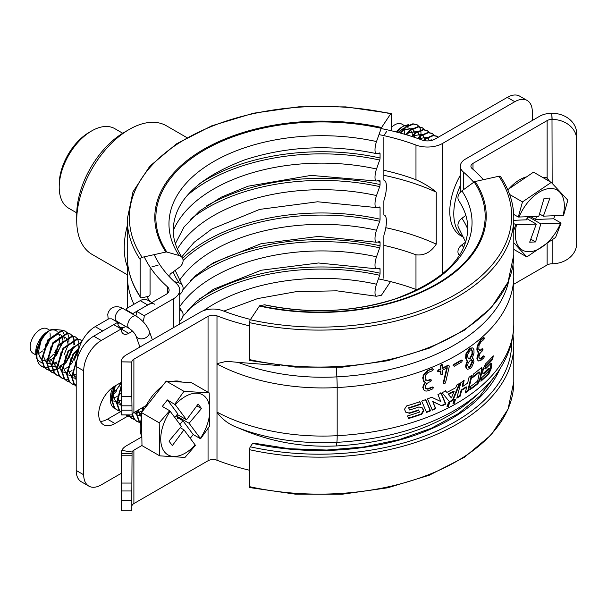 <?xml version="1.0" encoding="UTF-8"?>
<svg xmlns="http://www.w3.org/2000/svg" width="607" height="607" viewBox="0 0 607 607"><rect width="100%" height="100%" fill="white"/><g stroke="black" fill="none" stroke-linecap="round" stroke-linejoin="round"><path stroke-width="0.91" d="M121.218 382.372L114.966 385.984A22.99 13.271 120 0 0 99.943 406.242A22.99 13.271 120 0 0 103.471 424.665A22.99 13.271 120 0 0 114.966 423.527L127.796 416.114M100.345 421.41A22.99 13.271 120 0 0 107.462 419.194L120.376 411.736M121.218 473.339L101.21 484.894A24.758 14.295 120 0 1 88.827 486.116A24.758 14.295 120 0 1 83.705 474.788L83.705 370.824L76.201 366.491L76.201 470.455L83.705 474.788M88.827 486.116L81.33 481.783A24.758 14.295 -60 0 1 76.201 470.455M76.201 366.491A24.758 14.295 -60 0 1 93.706 336.172L113.714 324.616L121.218 328.948L101.21 340.504A24.758 14.295 120 0 0 83.705 370.824M121.218 328.948L121.218 329.009A10.607 6.123 120 0 0 123.411 333.865A10.607 6.123 120 0 0 128.714 333.342L132.554 331.126M128.714 333.342L121.218 329.009L125.695 326.422M135.847 315.951A10.607 6.123 120 0 0 136.719 311.391L144.223 315.723L136.719 311.338L165.999 294.433A10.607 6.123 180 0 0 169.103 290.1A10.607 6.123 180 0 0 167.403 286.77L167.403 293.431M142.88 321.452A10.607 6.123 120 0 0 144.223 315.723M378.411 278.879A173.306 100.056 180 0 1 415.977 289.456A21.222 12.254 0 0 0 417.275 289.911M383.867 245.372A173.306 100.056 180 0 1 415.977 254.803C424.225 255.759 430.985 252.201 436.251 244.135L436.251 192.153C430.993 187.593 424.232 183.451 415.977 179.725A173.306 100.056 180 0 0 383.867 170.294M532.316 120.482L532.316 111.817A24.758 14.295 120 0 0 527.187 100.489A24.758 14.295 120 0 0 514.804 101.71L442.518 143.449A21.222 12.254 180 0 1 415.977 145.065A173.306 100.056 0 0 0 378.988 134.602M154.216 254.629A173.306 100.056 0 0 0 176.303 283.439A21.222 12.254 180 0 1 179.718 290.1A21.222 12.254 180 0 1 173.496 298.765L144.223 315.67M514.804 101.71L507.308 97.378A24.758 14.295 -60 0 1 519.683 96.156L527.187 100.489M507.308 97.378L435.014 139.117A10.607 6.123 180 0 1 421.744 139.929A183.913 106.179 0 0 0 381.135 128.555M144.261 256.837A183.913 106.179 0 0 0 167.403 286.77M146.94 296.671A183.913 106.179 0 0 0 149.846 301.421M127.963 265.995A194.46 112.272 0 0 0 127.303 275.252A194.46 112.272 0 0 0 133.919 304.289M385.802 227.701A183.913 106.179 180 0 1 436.251 244.135M383.867 175.309A183.913 106.179 180 0 1 436.251 192.153M59.213 187.206L59.213 184.316A42.444 24.5 -60 0 1 89.221 132.334L91.725 130.892A45.98 26.549 120 0 0 59.213 187.206A45.98 26.549 120 0 0 68.735 208.254L76.748 212.875M122.72 133.237L114.715 128.616A45.98 26.549 120 0 0 91.725 130.892M76.717 220.409L76.717 214.635A67.202 38.795 -60 0 1 124.238 132.334L129.238 129.45A74.274 42.885 120 0 0 76.717 220.409A74.274 42.885 120 0 0 92.105 254.416L127.303 274.736M127.751 267.626A74.274 42.885 -60 0 1 127.242 225.91M186.857 137.592L166.379 125.77A74.274 42.885 120 0 0 129.238 129.45L124.238 132.334M446.949 406.273L447.936 406.121L449.362 402.562M448.398 402.729L447.154 406.47L448.398 406.424L449.628 402.676L448.398 402.729M452.921 403.169L453.816 402.972L455.182 399.376M454.309 399.573L453.133 403.359L454.309 403.268L455.462 399.474L454.309 399.573M238.179 427.836C268.931 441.494 301.603 447.541 336.202 445.955L336.855 442.328A152.084 87.803 180 0 1 238.179 427.836C229.598 424.832 222.61 419.778 217.215 412.684A183.913 106.179 180 0 1 216.987 412.593L216.987 363.502A183.913 106.179 180 0 0 217.215 363.593L226.631 361.294L238.179 362.379A152.084 87.803 0 0 0 336.855 376.871L336.339 367.516M217.002 363.965L217.002 412.092A155.62 89.844 0 0 0 337.181 435.697L337.181 387.562A155.62 89.844 180 0 1 217.002 363.965L217.01 363.426M131.825 506.443L131.825 506.367A7.072 4.082 180 0 1 133.897 503.56L208.049 460.751A7.072 4.082 180 0 1 216.987 460.243L217.002 412.092M336.202 445.955A183.913 106.179 0 0 0 475.182 396.538L481.184 391.007A190.985 110.269 180 0 1 336.855 442.328A17.686 1.328 -93.1 0 0 337.181 435.697A194.521 112.31 0 0 0 513.788 323.865C513.757 334.343 511.686 344.533 507.566 354.442C501.883 367.88 493.089 380.065 481.184 391.007M552.142 113.266A24.758 20.213 -0 0 1 576.65 133.479L576.65 139.602A24.758 20.213 180 0 0 552.142 119.389L551.786 113.266A17.686 10.213 0 0 0 539.638 116.256L465.486 159.064A17.686 10.213 0 0 0 460.311 166.288A17.686 10.213 0 0 0 463.293 171.963A173.306 100.056 180 0 1 473.741 182.252M552.142 183.299L551.998 119.389A7.072 4.082 0 0 0 547.142 120.588L472.99 163.397A7.072 4.082 0 0 0 470.918 166.288A7.072 4.082 0 0 0 472.117 168.556A183.913 106.179 180 0 1 483.377 179.68M513.788 284.235L547.142 264.978A7.072 4.082 180 0 1 551.998 263.779L552.142 263.779A24.758 20.213 180 0 0 576.65 243.566L576.65 139.602M542.924 177.593A22.99 13.271 -60 0 1 547.142 177.813L549.676 181.493M216.987 460.243A183.913 106.179 0 0 0 249.553 470.25M250.516 319.449A173.306 100.056 180 0 1 222.883 310.761A17.686 10.213 0 0 0 200.545 312.028L126.393 354.837A17.686 10.213 0 0 0 121.218 361.848L131.825 362.06L131.825 396.424L121.218 396.424L121.218 362.06M131.825 396.424L132.06 414.444A7.072 4.082 180 0 1 133.897 412.593L146.226 405.476M131.825 405.825L121.218 405.825L121.218 414.945L131.825 414.945L121.218 414.862M121.218 405.825L121.218 396.424M249.553 325.86A183.913 106.179 180 0 1 216.987 315.852A7.072 4.082 0 0 0 208.049 316.361L133.897 359.169A7.072 4.082 0 0 0 131.825 361.977L131.825 362.06M131.825 500.38L131.825 490.972L121.218 490.972L121.218 500.38L131.825 500.38L131.825 510.844L121.218 510.844L121.218 500.38M141.803 436.911L126.393 445.804A17.686 10.213 0 0 0 121.795 450.432L132.06 451.987L131.825 490.972M131.825 453.641L121.218 453.641L121.218 490.972M121.795 450.432L121.218 453.641M141.977 445.47L133.897 450.136A7.072 4.082 0 0 0 132.06 451.987M423.868 411.675A183.913 106.179 180 0 1 423.345 411.887M279.637 365.589L238.179 362.379M424.612 383.73L425.515 382.774L423.125 379.678L423.496 375.703L428.481 370.399L432.761 368.957L433.428 369.306L432.738 370.604A195.234 112.712 0 0 1 427.973 372.508L425.401 375.301L425.105 379.14L427.821 380.824L428.701 380.536A195.234 112.712 0 0 0 429.931 380.058L431.365 380.164L430.735 381.5A195.234 112.712 0 0 1 428.883 382.235L426.63 383.662L425.105 387L425.864 388.784L428.185 389.087A195.234 112.712 0 0 0 432.715 387.274L433.428 387.6L432.708 388.92L428.034 390.764C425.924 391.416 424.414 390.961 423.511 389.375L423.125 387.729L424.612 383.73L424.232 383.389L425.128 382.425M423.125 378.419L423.117 375.354L427.404 370.604L432.343 368.624L433.011 368.973M423.125 377.827L422.745 377.486M427.791 370.945L427.404 370.604M423.496 375.703L423.117 375.354M432.761 368.957L432.343 368.624M428.481 370.399L428.087 370.058M425.537 380.202L428.307 380.202A194.521 112.31 0 0 0 429.528 379.716L430.272 379.451L431.365 380.164M425.682 388.601L427.791 388.746A194.521 112.31 0 0 0 432.305 386.947L433.011 387.266M427.207 389.254L426.812 388.912M428.185 389.087L427.791 388.746M432.715 387.274L432.305 386.947M423.125 387.729L422.745 387.387L424.232 383.389M438.353 371.507L437.427 371.196L438.262 369.913L438.694 370.232L437.852 371.522L438.785 371.833A195.234 112.712 0 0 0 440.917 370.862L440.917 374.344L442.124 374.542L442.746 373.525L442.746 370.012A195.234 112.712 0 0 0 447.298 367.796L443.717 383.032L443.262 382.721L446.835 367.485M438.694 370.232A195.234 112.712 0 0 0 440.917 369.223L440.477 368.904L440.477 365.581L441.327 364.412L442.298 364.67M438.262 369.913A194.521 112.31 0 0 0 440.477 368.904M440.917 369.223L440.917 365.9L440.477 365.581M440.917 365.9L441.767 364.731L441.327 364.412M441.767 364.731L442.685 364.716L442.746 368.373A195.234 112.712 0 0 0 448.801 365.399L448.914 365.482M442.746 367.842A194.521 112.31 0 0 0 448.33 365.095M448.801 365.399L449.355 366.226L445.568 382.592L444.931 383.442L443.838 383.518L443.262 382.721M444.476 383.131L443.383 383.199L443.929 383.586L443.717 383.032M461.737 361.954L454.408 366.211L453.581 365.869L454.431 364.587A195.234 112.712 0 0 0 461.76 360.3L462.322 360.596L461.737 361.954M454.431 364.587L453.937 364.291A194.521 112.31 0 0 0 461.244 360.019L461.806 360.323M461.76 360.3L461.244 360.019M466.882 363.107L467.997 361.119L467.246 360.953L466.146 358.342L466.449 354.131L470.25 348.426L472.785 347.894L473.938 349.731L474.021 353.016L472.246 358.138L472.982 358.259L473.984 361.704L471.692 367.258L470.281 368.624L467.542 369.253L466.684 368.593L466.146 366.507L466.882 363.107L466.351 362.842L467.458 360.854M466.988 360.793L465.615 358.069L465.91 353.866L469.697 348.168L472.785 347.894M466.146 358.342L465.615 358.069M470.25 348.426L469.697 348.168M472.352 357.978L472.982 358.259M467.678 356.787L468.505 358.896L470.258 358.525L472.542 354.253L472.587 351.354L471.533 349.693L470.266 350.049L467.678 354.64L467.678 356.787M468.247 358.722L469.712 358.267L471.988 354.002L472.026 351.104L470.979 349.435M472.026 351.104L472.587 351.354M472.026 353.062L472.58 353.312M472.026 351.514L472.58 351.764M468.991 358.661L469.53 358.927M469.712 358.267L470.258 358.525M468.293 367.197L469.719 366.734L472.026 361.62L471.366 359.754M472.383 360.687L471.662 359.83L470.516 359.981L468.103 363.183L467.678 365.368L468.536 367.364L470.266 366.992L472.58 361.871L471.821 360.437M468.976 367.136L469.522 367.394M466.146 366.507L465.615 366.241L466.351 362.842M477.709 359.928L477.436 358.358L479.082 352.948L477.443 350.307L477.694 346.256L481.101 340.011L483.954 337.773L484.394 338L483.938 339.427A195.234 112.712 0 0 1 480.759 342.219L479.006 345.497L478.802 349.389L480.653 350.565L481.245 350.118A195.234 112.712 0 0 0 482.072 349.397L483.035 349.245L482.611 350.694A195.234 112.712 0 0 1 481.374 351.779L479.849 353.623L478.802 357.25L480.236 359.109L480.903 358.76A195.234 112.712 0 0 0 483.923 356.104L484.394 356.294L483.923 357.743L480.797 360.459L478.695 361.028L477.132 359.693L476.867 358.122L478.506 352.713L476.867 350.064L477.125 346.02L480.516 339.783L483.354 337.553L483.794 337.78M477.436 358.358L476.867 358.122M477.443 350.307L476.867 350.064M479.082 352.948L477.929 352.629M477.694 346.256L477.125 346.02M477.436 348.456L476.867 348.213M483.954 337.773L483.354 337.553M481.101 340.011L480.516 339.783M479.295 350.588L480.661 349.89A194.521 112.31 0 0 0 481.488 349.177L482.573 348.995L481.981 348.767L482.186 349.465M480.903 358.76L480.319 358.532A194.521 112.31 0 0 0 483.331 355.884L483.794 356.074M483.923 356.104L483.331 355.884M478.695 361.028L477.132 359.693M405.916 412.411L409.133 412.957A193.815 111.9 0 0 0 418.481 409.937L419.627 412.07A194.521 112.31 0 0 1 407.464 415.97L408.602 418.504A194.521 112.31 0 0 0 421.766 414.194L423.769 410.711L422.624 408.101L418.997 406.948A194.521 112.31 0 0 1 409.626 409.983L408.815 408.177A194.521 112.31 0 0 0 420.924 404.224L419.832 401.735A194.521 112.31 0 0 1 406.584 405.954L404.467 409.315L406.06 412.601M405.673 412.001L409.467 413.314A194.521 112.31 0 0 0 418.845 410.286M408.42 418.094A193.815 111.9 0 0 0 421.395 413.845L421.766 414.194M409.444 409.573A193.815 111.9 0 0 1 409.3 409.619L409.626 409.983M426.592 412.403A194.521 112.31 0 0 0 430.575 410.84L425.719 399.596A194.521 112.31 0 0 1 421.66 401.09L426.592 412.403M426.41 411.986A193.815 111.9 0 0 0 430.173 410.507L430.575 410.84M430.173 410.507L425.332 399.254M427.51 398.913L432.328 410.127A194.521 112.31 0 0 0 435.78 408.67L432.799 401.644L441.942 405.893A194.521 112.31 0 0 0 445.804 404.034L441.297 393.055A194.521 112.31 0 0 1 437.935 394.588L440.841 401.561L431.653 397.266A194.521 112.31 0 0 1 427.51 398.913M432.138 409.702A193.815 111.9 0 0 0 435.356 408.344L432.799 401.644M435.356 408.344L435.78 408.67M432.389 401.31L441.942 405.893M441.494 405.582A193.815 111.9 0 0 0 445.341 403.723L445.804 404.034M445.341 403.723L440.857 392.737M446.6 392.016A193.815 111.9 0 0 1 446.449 392.092L445.72 390.938A194.521 112.31 0 0 1 442.078 392.691L449.711 402.054A194.521 112.31 0 0 0 453.034 400.279L452.549 399.983L459.332 383.533M449.4 401.667A193.815 111.9 0 0 0 452.549 399.983M446.911 392.395A194.521 112.31 0 0 0 455.728 387.691L456.843 384.997A194.521 112.31 0 0 0 460.152 383.04L453.034 400.279M448.565 394.436L448.095 394.125A193.815 111.9 0 0 0 453.657 391.158L454.15 391.447A194.521 112.31 0 0 1 448.565 394.436L451.38 397.926L454.15 391.447M451.38 397.926L448.095 394.125M446.449 392.092L445.265 390.627M460.888 382.585L456.813 398.154A194.521 112.31 0 0 0 460.174 396.166L461.677 390.316A194.521 112.31 0 0 0 466.677 387.091L465.235 392.972A194.521 112.31 0 0 0 468.369 390.862L472.064 375.103A194.521 112.31 0 0 1 469.036 377.266L467.625 383.161A194.521 112.31 0 0 1 462.671 386.409L464.15 380.543A194.521 112.31 0 0 1 460.888 382.585M462.671 386.409L462.155 386.128L463.619 380.27M456.995 397.471A193.815 111.9 0 0 0 459.666 395.885L461.161 390.035L461.677 390.316M459.666 395.885L460.174 396.166M461.161 390.035A193.815 111.9 0 0 0 466.138 386.826L466.677 387.091M465.417 392.236A193.815 111.9 0 0 0 467.83 390.604L471.328 375.634M467.83 390.604L468.369 390.862M469.924 389.133A193.815 111.9 0 0 0 477.299 383.518L479.72 379.079L481.67 369.428L481.526 367.721M477.876 383.753L480.304 379.307L482.262 369.648L481.859 367.736L480.964 368.032A194.521 112.31 0 0 1 473.384 374.124L472.595 377.584A194.521 112.31 0 0 0 479.553 372.106L477.663 381.052A194.521 112.31 0 0 1 470.546 386.462L469.735 389.914A194.521 112.31 0 0 0 477.876 383.753L477.299 383.518M472.777 376.78A193.815 111.9 0 0 0 478.976 371.871L479.553 372.106M480.896 381.234A194.521 112.31 0 0 0 489.022 373.571L491.063 368.988L491.693 365.27L491.321 363.373L490.585 363.722A194.521 112.31 0 0 1 485.456 368.897L485.926 366.385A194.521 112.31 0 0 0 492.672 359.367L493.248 355.831A194.521 112.31 0 0 1 485.737 363.692L483.498 368.214L482.77 371.894C482.573 373.662 482.997 374.193 484.045 373.502A194.521 112.31 0 0 0 489.295 368.366L488.847 370.885A194.521 112.31 0 0 1 481.601 377.744L480.896 381.234M481.078 380.331A193.815 111.9 0 0 0 488.407 373.373L489.022 373.571M482.914 373.601L483.445 373.282A193.815 111.9 0 0 0 488.673 368.168L489.295 368.366M483.445 373.282L484.045 373.502M485.456 368.897L484.849 368.684L485.319 366.18A193.815 111.9 0 0 0 492.042 359.177L492.436 356.757M492.042 359.177L492.672 359.367M488.407 373.373L490.433 368.798L490.964 363.418M490.433 368.798L491.063 368.988M485.319 366.18L485.926 366.385M479.363 358.927L480.319 358.532M467.208 369.071L466.146 368.328L465.615 366.241M453.922 365.915L453.095 365.573L453.937 364.291M441.676 374.223L440.477 374.026L440.477 371.067M423.944 390.028L422.745 387.387M423.868 381.94L422.753 378.07M409.3 409.619L408.815 408.177M408.488 407.813A193.815 111.9 0 0 0 420.56 403.875L420.924 404.224M420.56 403.875L419.467 401.386M421.395 413.845L423.39 410.362L421.895 407.183M519.038 217.094A34.66 20.008 -60 0 1 550.177 188.481A34.66 20.008 -60 0 1 563.129 215.386L563.63 215.295L567.818 200.158L551.255 182.396L522.483 201.911L518.302 217.048L538.819 216.327L544.062 198.277L549.95 198.049L543.348 216.153L563.129 215.386M419.323 126.688L416.842 124.61L412.866 123.79L405.628 126.886L399.793 132.895M420.272 139.382L420.962 135.968M421.046 135.255L420.863 130.384M420.772 129.966L419.505 126.954M417.343 124.898L413.359 124.078L406.129 127.174L400.385 133.062M421.842 127.5L417.866 126.673L410.636 129.777L405.719 134.579M424.323 129.579L422.343 127.789L418.367 126.962L411.129 130.065L406.311 134.754M429.324 132.47L426.85 130.384L422.867 129.564L415.636 132.66L411.614 136.4M431.091 140.551L431.145 139.314M427.351 130.672L423.367 129.852L416.136 132.948L412.206 136.59M434.324 135.353L431.85 133.274L427.867 132.455L420.636 135.551L417.457 138.373M432.351 133.563L428.367 132.743L421.137 135.839L418.041 138.578M438.368 137.182L436.85 136.158L432.867 135.338L425.636 138.434L423.314 140.414M437.351 136.454L433.368 135.627L426.137 138.73L423.959 140.558M435.947 138.578L432.161 140.293M402.843 126.522A16.973 9.803 -60 0 1 407.343 125.209A16.973 9.803 -60 0 1 408.253 125.224M413.906 130.581A16.973 9.803 -60 0 1 414.27 133.752M414.255 134.504A16.973 9.803 -60 0 1 413.944 137.167M407.472 127.827A14.151 8.164 -60 0 1 409.338 128.449A14.151 8.164 -60 0 1 410.757 129.686M411.561 131.059A14.151 8.164 -60 0 1 412.252 135.71M391.477 127.356A14.151 8.164 -60 0 1 398.996 123.456A14.151 8.164 -60 0 1 401.842 124.116L404.452 125.626M404.687 129.185A14.151 8.164 -60 0 1 404.345 134.17M509.645 194.498L522.483 201.911M507.718 189.657L533.515 172.16L551.255 182.396M398.215 132.478A14.151 8.164 -60 0 1 403.799 128.403M396.394 132A16.973 9.803 -60 0 1 402.266 126.84L396.857 132.121M414.141 137.235L414.498 134.284M414.49 133.57L412.859 128.904M412.487 128.54L403.716 129.875L400.468 133.085M419.338 139.041L419.498 137.174M419.498 136.454L417.859 131.795M417.487 131.431L408.723 132.766L406.485 134.807M424.475 140.657L424.498 140.065M424.498 139.344L422.867 134.678M422.487 134.322L413.724 135.649L412.494 136.689M429.354 140.816L427.867 137.569M427.487 137.205L418.473 138.73M408.678 124.534L403.427 126.165M508.939 188.83A35.365 20.418 -60 0 1 526.61 176.842M513.788 249.401L526.838 256.936L513.788 242.739M530.67 216.638L535.579 219.476L553.713 218.778L561.096 223.035L555.61 237.42L526.838 256.936M526.899 218.657L536.284 224.074L529.683 242.17L535.571 241.943L540.814 223.9L560.595 223.133A34.66 20.008 -60 0 1 529.456 251.738A34.66 20.008 -60 0 1 516.504 224.84L513.788 223.649M530.776 239.173L535.571 241.943M528.401 216.729L540.814 223.9M527.62 219.066L528.295 216.737M561.096 223.035L560.595 223.133M536.284 224.074L516.504 224.84M513.788 220.318L526.512 219.825L527.513 216.767M513.697 214.392L518.302 217.048M539.517 213.937L543.348 216.153M535.579 219.476L536.58 216.411M553.713 218.778L554.715 215.713M513.788 230.273L515.76 224.795M195.196 444.931A34.66 20.008 -60 0 1 164.231 451.532A34.66 20.008 -60 0 1 170.135 411.258L169.664 410.719L159.209 422.806L159.717 455.849L184.976 457.428L195.431 445.333L183.951 429.824L180.264 427.692M141.848 437.017A35.365 20.418 -60 0 1 141.552 417.662M144.891 408.223A35.365 20.418 -60 0 1 161.925 386.56M172.358 381.477A35.365 20.418 -60 0 1 181.774 382.069M62.051 330.193L51.929 329.161A21.222 12.254 120 0 0 50.692 329.821A21.222 12.254 120 0 0 42.96 336.756C36.025 347.545 34.728 356.704 39.083 364.223L41.534 366.362L44.288 367.356M51.929 329.161C40.783 334.533 32.474 356.658 39.584 364.511L42.035 366.651L44.486 367.584M67.4 333.099L65.503 331.202M67.718 333.129L65.252 331.05L62.126 330.2L47.961 339.647L41.519 359.481L44.083 367.106L46.534 369.246L49.288 370.247M65.753 331.339L62.627 330.489L48.461 339.935L42.02 359.769L44.584 367.394L47.589 367.387M72.4 335.982L70.503 334.085M72.719 336.012L70.253 333.933L67.134 333.084L52.961 342.538L46.527 362.371L49.084 369.997L51.534 372.137L54.289 373.13M70.753 334.229L67.635 333.372L53.462 342.826L47.027 362.66L49.584 370.285L52.035 372.425L54.493 373.366M77.4 338.873L75.503 336.976M77.719 338.903L75.26 336.824L72.134 335.975L57.961 345.421L51.527 365.255L54.084 372.88L56.792 375.164M75.754 337.113L72.635 336.263L58.462 345.709L52.027 365.551L54.584 373.168L57.035 375.316L59.494 376.249M82.089 341.043L80.261 339.715L77.135 338.858L62.969 348.312L56.527 368.146L59.084 375.771L61.542 377.911L64.289 378.905M80.761 340.003L77.635 339.146L63.469 348.6L57.028 368.434L59.585 376.059L62.043 378.199L64.494 379.14M81.725 341.749L67.969 351.195L61.527 371.036L64.092 378.662L66.542 380.801L69.297 381.795M81.558 342.075L68.47 351.483L62.028 371.325L64.592 378.95L67.043 381.09L69.494 382.023M79.312 347.553L72.969 354.086L66.535 373.92L69.092 381.545L71.543 383.685L74.297 384.679M79.039 348.426L73.47 354.374L67.028 374.208L69.593 381.833L72.043 383.973L74.494 384.914M77.704 357.356L71.535 376.81L74.092 384.436L76.201 386.363M77.21 359.124L72.036 377.099L74.593 384.724L76.201 384.83M114.374 386.333L111.551 399.914L114.108 407.532L116.559 409.679L119.313 410.673M115.254 385.817L112.045 400.203L114.609 407.828L117.06 409.968L119.511 410.901M121.218 385.673L116.552 402.798L119.109 410.423L121.218 412.358M121.218 386.834L117.052 403.086L119.609 410.711L121.218 412.297M128.274 414.945L131.567 418.344L134.314 419.338M128.616 414.945L132.068 418.633L134.519 419.566M131.992 414.505L134.117 419.088L136.818 421.372M132.318 413.982L134.617 419.376L137.068 421.516L139.519 422.457M136.621 411.022L136.56 414.353L139.117 421.971L140.49 423.375M137.182 410.696L137.053 414.642L139.618 422.26L140.505 423.238M142.971 407.358L141.841 412.092M141.522 416.053L141.537 416.698M143.707 406.933L142.554 411.189M47.953 367.334L51.603 366.218M53.886 365.042L56.815 362.994M64.259 354.397L68.553 343.979M68.872 342.105L68.826 336.953M68.743 336.513L67.567 333.372M49.592 370.293L52.589 370.278M52.953 370.217L56.603 369.102M58.887 367.925L61.815 365.884M69.259 357.28L73.553 346.863M73.872 344.988L73.826 339.844M73.751 339.404L72.574 336.263M44.584 367.394L47.035 369.534L49.486 370.475M49.789 370.536L52.733 370.611M53.09 370.566L56.663 369.58M57.104 369.39L61.702 366.651M63.158 365.467L66.421 362.151L74.183 346.514M74.449 344.564L74.54 342.856M74.153 339.275L72.901 336.27M74.259 360.171L78.561 349.753M78.872 347.879L78.834 342.727M78.751 342.295L77.575 339.146M64.79 379.193L67.741 379.276M74.084 377.061L76.201 375.695M74.798 384.975L76.201 385.111M74.593 384.724L76.201 386.302M119.275 386.158L120.429 384.163M125.786 414.945L126.817 415.59M125.915 414.945L129.519 416.675M129.815 416.736L132.758 416.812M139.109 414.604L141.477 413.048M139.822 422.51L140.581 422.616M42.96 336.756L41.572 337.09L35.684 352.341A16.973 9.803 -60 0 1 47.687 331.551L50.692 329.821M49.713 330.58A16.973 9.803 -60 0 1 57.134 331.399M35.684 353.115L36.686 358.509M63.765 333.622L62.286 330.481M35.775 354.867L33.112 353.335A14.151 8.164 -60 0 1 31.61 351.984A14.151 8.164 -60 0 1 34.03 335.534A14.151 8.164 -60 0 1 47.263 328.827L49.835 330.314M159.209 422.806L141.469 412.563L141.985 445.614L159.717 455.849M49.933 332.856A14.151 8.164 -60 0 1 50.093 336.991M49.873 338.38A14.151 8.164 -60 0 1 43.742 349.822M42.536 350.952A14.151 8.164 -60 0 1 38.218 353.54M40.616 357.667A14.151 8.164 -60 0 1 39.114 356.317M57.976 332.333A16.973 9.803 -60 0 1 59.456 335.891M59.668 337.606A16.973 9.803 -60 0 1 58.765 344.359M58.105 346.293A16.973 9.803 -60 0 1 54.63 352.713M53.226 354.511A16.973 9.803 -60 0 1 48.188 358.972M46.527 359.883A16.973 9.803 -60 0 1 44.523 360.611M42.725 338.099L41.989 339.252M41.01 340.959L38.165 352.963L41.557 359.981M42.058 360.3L46.489 361.112M46.997 361.044L51.997 359.025M52.65 358.593L56.663 354.974L62.893 340.739M62.885 340.019L61.254 335.33M60.875 334.965L57.991 333.926L47.718 341.043L46.989 342.136M46.011 343.843L43.173 355.854L46.557 362.865M47.065 363.191L51.496 364.003M51.997 363.934L57.005 361.909M67.87 344.192L67.893 343.623M67.885 342.902L66.254 338.213M65.875 337.856L62.991 336.817L52.718 343.934L51.997 345.026M51.011 346.734L48.173 358.737L51.557 365.755M52.065 366.074L56.497 366.886M60.374 365.71L62.005 364.799M62.65 364.367L66.664 360.755L72.87 347.121M56.019 349.624L53.173 361.628L56.565 368.646M61.087 369.815L61.497 369.777M64.82 368.851L67.005 367.69M67.658 367.258L71.672 363.639L77.893 349.397M61.019 352.508L58.173 364.519L61.565 371.53M62.066 371.848L66.497 372.668M69.19 372L72.005 370.574M66.019 355.399L63.174 367.402L66.565 374.42M67.066 374.739L71.497 375.551M73.493 375.126L76.201 373.942M71.019 358.282L68.181 370.293L71.565 377.304M72.074 377.622L76.201 378.472M76.019 361.173L73.181 373.176L76.201 379.914M111.567 393.958L112.022 393.677M113.304 392.79L116.688 389.633L121.218 382.516M112.014 398.587L117.022 396.568M117.675 396.136L121.218 393.04M112.083 400.726L116.514 401.546M117.022 401.47L121.218 399.937A24.758 14.295 -60 0 1 117.075 403.427M115.3 385.794L113.198 396.28L116.582 403.298M117.09 403.617L121.218 404.459M121.036 387.16L118.198 399.171L121.218 405.901M133.472 412.866L136.522 413.094M137.03 413.026L142.03 411M134.397 412.305L136.59 414.847M137.091 415.165L141.522 415.985M138.176 410.127L141.537 417.699M143.988 406.766L143.298 410.241M41.572 337.09L42.27 337.742M37.535 360.065L42.103 363.085M48.818 361.962L51.792 360.224M53.181 359.169L63.925 340.876M64.167 338.994L64.228 336.984M141.469 412.563L166.219 381.097L183.959 391.333L209.218 392.911L209.726 425.955L200.576 438.793L193.193 434.536L182.882 420.689L177.881 417.798L176.591 416.068L177.714 414.74M166.219 381.097L191.478 382.668L209.218 392.911M196.812 405.84L201.486 408.541L198.14 404.042L186.524 419.824L175.279 404.717A34.66 20.008 -60 0 1 206.243 398.116A34.66 20.008 -60 0 1 200.34 438.391L200.576 438.793M176.591 416.068L189.096 423.284L201.486 408.541M177.198 414.437L186.524 419.824M174.786 417.51L177.73 413.762L167.418 399.914L175.279 404.717M189.096 423.284L200.34 438.391M179.938 424.43L182.882 420.689M176.402 419.68L177.881 417.798M190.249 438.277L193.193 434.536M170.135 411.258L181.379 426.364L168.989 441.107L172.335 445.606L183.951 429.824M167.418 399.914L162.281 406.455L169.664 410.719M174.808 404.179L183.959 391.333M116.779 390.627A21.253 12.269 -60 0 1 113.16 394.649M111.673 395.946A21.253 12.269 -60 0 1 111.286 396.257M154.8 304.282A14.151 8.164 120 0 0 147.729 304.98L140.225 300.655A14.151 8.164 -60 0 1 147.296 299.949L151.871 302.59M77.704 357.44L77.704 356.962A24.758 14.295 -60 0 1 95.208 326.642L108.714 318.842L111.711 318.842L117.712 322.309A10.607 6.123 -60 0 0 119.913 327.165A10.607 6.123 -60 0 0 125.634 326.384M119.867 404.429A17.686 10.213 120 0 0 121.218 403.928M132.705 314.138A10.607 6.123 -60 0 0 132.721 313.644L147.729 304.98M95.208 326.642L102.712 330.974L117.712 322.309M126.544 310.579A12.732 7.352 120 0 0 126.719 308.447L126.719 310.177A10.607 6.123 -60 0 1 126.704 310.67M119.632 322.924A10.607 6.123 -60 0 1 119.215 323.174A10.607 6.123 -60 0 1 117.841 323.819M118.502 323.546A12.732 7.352 120 0 0 119.473 322.825M126.719 308.447L140.225 300.655M132.721 313.644L126.719 310.177M463.938 237.557L460.774 235.736A53.052 30.631 -60 0 1 454.127 188.709A53.052 30.631 -60 0 1 460.311 175.286M463.915 237.519A53.052 30.631 -60 0 1 458.126 191.023A53.052 30.631 -60 0 1 460.311 185.583M461.904 190.856A152.789 88.212 180 0 1 427.298 284.842A152.789 88.212 180 0 1 264.508 304.82A8.49 2.481 102.5 0 1 264.827 304.828C310.025 314.183 353.57 312.18 395.461 298.811C442.837 281.011 466.95 257.565 467.807 228.467C467.838 219.142 464.841 209.878 458.801 200.682A8.49 6.472 -33.6 0 1 457.944 197.738A8.49 6.472 -33.6 0 1 461.904 190.856L474.15 181.956A2.124 1.616 -33.6 0 1 475.137 181.508L498.886 176.242A2.124 1.616 -33.6 0 1 500.654 176.804C509.356 189.945 513.734 203.603 513.788 217.784A194.521 112.31 180 0 1 249.553 322.636L249.553 359.594A2.124 0.622 102.5 0 0 249.849 360.528L295.321 367.098L342.189 367.167L387.721 360.733L429.278 348.168L464.461 330.17L491.245 307.749L508.044 282.118L513.788 254.75A194.521 112.31 180 0 1 249.553 359.594M459.317 255.471L458.801 254.682A8.49 6.472 -33.6 0 1 457.944 251.738A8.49 6.472 -33.6 0 1 461.904 244.856L465.637 242.147M465.652 242.185L458.801 228.111A8.49 6.472 -33.6 0 1 457.944 225.174A8.49 6.472 -33.6 0 1 461.904 218.292L465.857 215.417M249.553 486.662A2.124 0.622 102.5 0 0 249.849 487.588L295.321 494.159L342.189 494.235L387.721 487.8L429.278 475.228L464.461 457.238L491.245 434.809L508.044 409.179L513.788 381.811A194.521 112.31 180 0 1 249.553 486.662L249.553 449.696A2.124 0.622 102.5 0 1 250.312 446.82L252.595 443.391A2.124 0.622 102.5 0 1 253.051 443.049L289.296 448.725L326.786 450.045L363.957 446.964L399.269 439.612L431.243 428.299L458.528 413.519L479.985 395.923L494.728 376.302M264.508 304.82L259.804 305.708A2.124 0.622 102.5 0 0 259.424 306.049L250.312 319.76A2.124 0.622 102.5 0 0 249.553 322.636M391.477 130.793L391.477 114.382A2.124 0.622 102.5 0 0 391.174 113.456A2.124 0.622 102.5 0 0 390.711 113.79L381.598 127.5A2.124 0.622 102.5 0 0 381.219 128.305L376.515 141.56A8.49 2.481 102.5 0 0 374.997 149.846A8.49 2.481 102.5 0 0 376.203 153.563A8.49 2.481 102.5 0 0 376.515 153.563L379.686 152.964A2.124 0.622 -77.5 0 1 379.762 152.964A2.124 0.622 -77.5 0 1 380.065 153.897L380.065 157.987A2.124 0.622 -77.5 0 1 379.686 160.058L376.515 168.996A8.49 2.481 102.5 0 0 374.997 177.282A8.49 2.481 102.5 0 0 376.203 180.992A8.49 2.481 102.5 0 0 376.515 181L379.686 180.4A2.124 0.622 -77.5 0 1 379.762 180.4A2.124 0.622 -77.5 0 1 380.065 181.326L380.065 184.558A2.124 0.622 -77.5 0 1 379.686 186.63L376.515 195.56A8.49 2.481 102.5 0 0 374.997 203.853A8.49 2.481 102.5 0 0 376.203 207.564A8.49 2.481 102.5 0 0 376.515 207.564L379.686 206.964A2.124 0.622 -77.5 0 1 379.762 206.972A2.124 0.622 -77.5 0 1 380.065 207.898L380.065 219.21A2.124 0.622 -77.5 0 1 379.686 221.282L376.515 230.212A8.49 2.481 102.5 0 0 374.997 238.505A8.49 2.481 102.5 0 0 376.203 242.216A8.49 2.481 102.5 0 0 376.515 242.216L379.686 241.624A2.124 0.622 -77.5 0 1 379.762 241.624A2.124 0.622 -77.5 0 1 380.065 242.55L380.065 245.774A2.124 0.622 -77.5 0 1 379.686 247.846L376.515 256.784A8.49 2.481 102.5 0 0 374.997 265.069A8.49 2.481 102.5 0 0 376.203 268.787A8.49 2.481 102.5 0 0 376.515 268.787L379.686 268.188A2.124 0.622 -77.5 0 1 379.762 268.188A2.124 0.622 -77.5 0 1 380.065 269.121L380.065 273.211A2.124 0.622 -77.5 0 1 379.686 275.282L376.515 284.22A8.49 2.481 102.5 0 0 374.997 292.506A8.49 2.481 102.5 0 0 376.203 296.216A8.49 2.481 102.5 0 0 376.515 296.224L381.219 295.336A2.124 0.622 102.5 0 0 381.598 294.994L390.513 281.595M150.066 268.833L150.066 294.243A2.124 1.616 -33.6 0 1 148.085 296.421L142.137 297.733A2.124 1.616 -33.6 0 1 140.376 297.18A2.124 1.616 -33.6 0 1 140.156 296.444L140.156 259.477A2.124 1.616 -33.6 0 1 142.137 257.307L165.886 252.042A2.124 1.616 -33.6 0 1 166.879 252.057L179.118 255.524A8.49 6.472 -33.6 0 1 182.229 257.709A8.49 6.472 -33.6 0 1 183.086 260.646A8.49 6.472 -33.6 0 1 179.118 267.528L170.87 273.529A2.124 1.616 146.4 0 0 169.877 275.244L169.877 277.232M174.27 281.587L179.118 282.961A8.49 6.472 -33.6 0 1 182.229 285.138A8.49 6.472 -33.6 0 1 183.086 288.082A8.49 6.472 -33.6 0 1 179.718 294.501M179.718 309.729A8.49 6.472 -33.6 0 1 182.229 311.71A8.49 6.472 -33.6 0 1 183.086 314.654A8.49 6.472 -33.6 0 1 179.718 321.073M383.867 278.294L383.867 236.115A2.124 0.622 -77.5 0 1 384.201 234.196A14.151 4.143 102.5 0 0 384.201 215.136A2.124 0.622 -77.5 0 1 383.867 214.203L383.867 201.463A2.124 0.622 -77.5 0 1 384.201 199.536A14.151 4.143 102.5 0 0 384.201 180.484A2.124 0.622 -77.5 0 1 383.867 179.551L383.867 137.372M384.633 134.496L386.909 131.066M157.987 265.342L152.046 266.663M107.462 419.194L114.966 423.527M93.706 336.172L101.21 340.504M415.977 254.803L415.977 289.456M415.977 145.065L415.977 179.725M442.518 143.449L442.518 273.909M173.496 298.765L173.496 327.643M513.014 264.864L513.788 275.737A194.521 112.31 180 0 1 337.181 387.562A17.686 1.328 -93.1 0 0 336.855 376.871A190.985 110.269 0 0 0 508.954 279.888M551.786 113.266L551.998 119.389M552.142 263.779L552.142 240.144M547.142 177.813L547.142 120.588M547.142 264.978L547.142 243.893M131.825 410.157L121.218 410.157M121.218 361.848L131.825 361.977M133.897 412.593L133.897 359.169M216.987 363.502L216.987 315.852M208.049 460.751L208.049 428.421M208.049 392.236L208.049 316.361M131.825 483.058L121.218 483.058M131.825 455.766L121.218 455.766M133.897 503.56L133.897 450.136M463.293 189.847L463.293 171.963M472.99 169.323L472.99 163.397M479.72 379.079L480.304 379.307M481.67 369.428L482.262 369.648M491.063 365.08L491.693 365.27M115.588 409.019A21.222 12.254 -60 0 1 110.208 398.837A21.222 12.254 -60 0 1 112.94 387.296M152.365 339.844L149.299 331.111C146.719 324.965 142.372 319.988 136.256 316.186L123.752 308.963A7.072 4.082 120 0 0 118.615 310.541A7.072 4.082 120 0 0 115.216 317.977A7.072 4.082 120 0 0 116.681 321.217L116.24 320.891M117.515 322.196A7.072 5.175 -19.4 0 0 117.986 321.968M149.299 331.111A7.072 5.175 160.6 0 1 147.622 336.354A7.072 5.175 160.6 0 1 137.888 338.046A7.072 5.175 160.6 0 1 135.953 335.808C134.564 332.993 132.311 330.534 129.185 328.433L116.681 321.217M136.256 316.186A7.072 4.082 120 0 0 131.12 317.764A7.072 4.082 120 0 0 127.72 325.2A7.072 4.082 120 0 0 129.185 328.433M461.904 244.856A152.789 88.212 180 0 1 463.611 247.557M461.904 218.292A152.789 88.212 180 0 1 467.8 229.241M474.15 181.956A165.908 95.785 180 0 1 436.577 284.015A165.908 95.785 180 0 1 259.804 305.708M513.788 381.811L513.788 344.852A194.521 112.31 180 0 1 249.553 449.696M511.655 341.885A192.404 111.081 180 0 1 250.312 446.82M499.652 369.382A186.038 107.409 180 0 1 252.595 443.391M498.886 176.242A192.404 111.081 180 0 1 455.311 294.6A192.404 111.081 180 0 1 250.312 319.76M475.137 181.508A166.971 96.399 180 0 1 437.328 284.22A166.971 96.399 180 0 1 259.424 306.049M380.065 273.211A162.691 93.933 0 0 0 199.24 299.107M379.686 275.282A161.629 93.319 0 0 0 187.381 310.549M380.065 269.121A162.691 93.933 0 0 0 377.6 268.582M376.515 256.784A152.789 88.212 0 0 0 179.718 306.649M379.686 247.846A161.629 93.319 0 0 0 190.59 280.449M380.065 245.774A162.691 93.933 0 0 0 206.107 267.406M380.065 242.55A162.691 93.933 0 0 0 377.6 242.018M376.515 230.212A152.789 88.212 0 0 0 179.422 280.502M379.686 221.282A161.629 93.319 0 0 0 183.079 260.471M380.065 219.21A162.691 93.933 0 0 0 182.555 258.286M380.065 207.898A162.691 93.933 0 0 0 377.6 207.359M376.515 195.56A152.789 88.212 0 0 0 177.411 248.999M379.686 186.63A161.629 93.319 0 0 0 190.59 219.226M380.065 184.558A162.691 93.933 0 0 0 206.107 206.183M380.065 181.326A162.691 93.933 0 0 0 377.6 180.795M376.515 168.996A152.789 88.212 0 0 0 173.223 230.683M173.162 271.86A152.789 88.212 0 0 0 179.118 282.961M379.686 160.058A161.629 93.319 0 0 0 187.381 195.325M380.065 157.987A162.691 93.933 0 0 0 199.24 183.883M380.065 153.897A162.691 93.933 0 0 0 377.6 153.359M376.515 141.56A152.789 88.212 0 0 0 213.725 161.538A152.789 88.212 0 0 0 179.118 255.524M381.219 128.305A165.908 95.785 0 0 0 204.453 149.997A165.908 95.785 0 0 0 166.879 252.057M381.598 127.5A166.971 96.399 0 0 0 203.702 149.337A166.971 96.399 0 0 0 165.886 252.042M390.711 113.79A192.404 111.081 0 0 0 185.712 138.95A192.404 111.081 0 0 0 142.137 257.307M391.174 113.456L345.702 106.885L298.841 106.809L253.309 113.243L211.744 125.816L176.561 143.806L149.785 166.235L132.979 191.865L127.242 219.233A194.521 112.31 0 0 0 140.156 259.477M127.242 219.233L127.242 256.192A194.521 112.31 0 0 0 140.156 296.444M376.515 284.22A152.789 88.212 0 0 0 203.686 310.587M127.303 308.113L127.303 275.252M179.718 290.1L179.718 324.055M549.593 181.44L546.566 177.661M460.311 192.275L460.311 166.288M430.765 379.504L431.167 379.838M466.707 360.687L467.246 360.953M482.246 348.684L482.838 348.911M513.788 323.865L513.788 275.737M421.85 127.5L422.343 127.789M41.534 366.362L42.035 366.651M46.534 369.246L47.035 369.534M51.534 372.137L52.035 372.425M56.534 375.027L57.035 375.316M61.542 377.911L62.035 378.199M66.542 380.801L67.043 381.09M71.543 383.685L72.043 383.973M116.559 409.679L117.06 409.968M126.56 415.454L127.06 415.742M131.567 418.337L132.06 418.633M136.567 421.228L137.068 421.516M111.589 400.468L111.248 397.395L114.01 386.568M123.752 308.963C118.653 305.882 114.177 305.958 110.322 309.198L108.372 312.059L107.75 314.365L108.19 319.145M141.416 437.131L141.606 436.38M139.906 347.037L135.953 335.808M513.788 344.852L513.014 334.738M513.788 217.784L513.788 254.75M376.203 296.216L336.794 290.829L296.262 291.641L257.626 298.591L223.801 311.11M376.203 153.563C330.777 144.162 287.058 146.226 245.053 159.747C198.003 177.563 174.057 200.955 173.215 229.916C173.185 239.241 176.189 248.506 182.229 257.709M376.203 180.992L311.042 175.393L247.99 186.212L221.244 197.169L199.589 211.031L184.103 226.881L175.377 243.635M376.203 207.564L317.598 201.774L259.659 209.4L211.744 229.082L194.119 242.322L181.713 256.913M376.203 242.216L318.432 236.419L261.185 243.665L213.436 262.71L195.621 275.608L182.828 289.896M180.158 294.107L179.718 294.888M376.203 268.787L318.432 262.983L261.185 270.236L213.436 289.273L195.621 302.18L182.828 316.467M180.158 320.678L179.718 321.46M179.718 307.597L182.229 311.71M175.173 270.403L182.229 285.138M127.242 256.192C127.288 270.373 131.666 284.038 140.376 297.18"/></g></svg>
